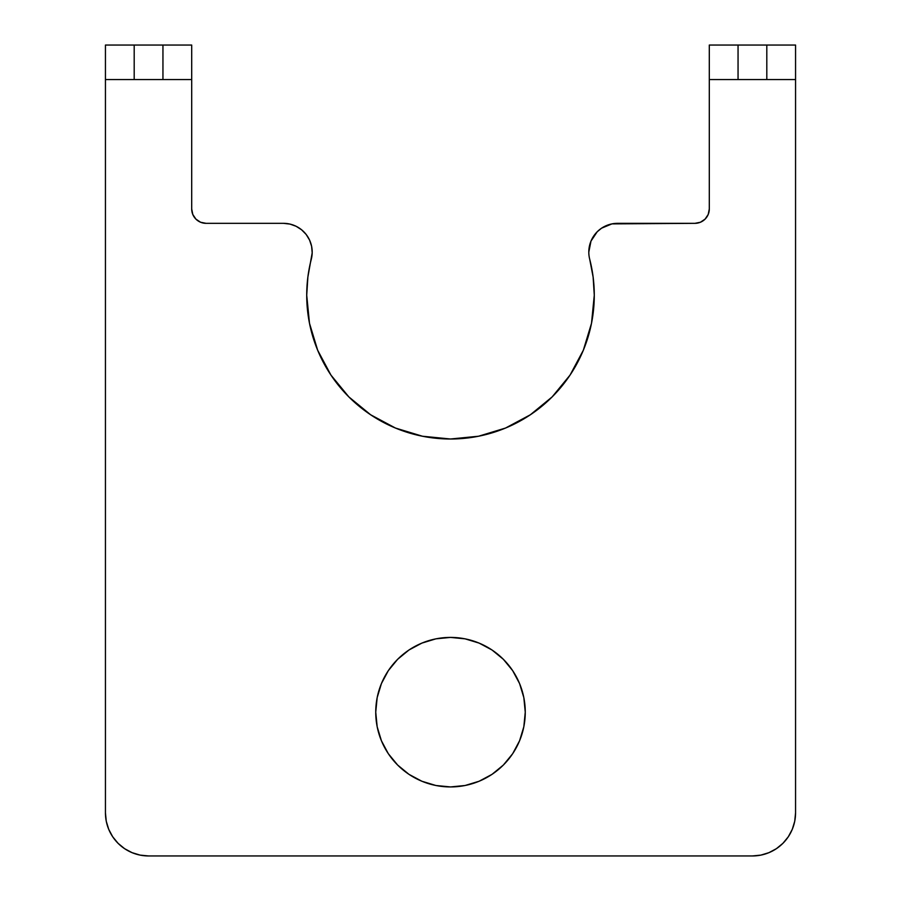 <?xml version="1.0" encoding="UTF-8"?>
<svg xmlns="http://www.w3.org/2000/svg" width="901" height="901" viewBox="0 0 901 901"><rect width="100%" height="100%" fill="white"/><g stroke="black" fill="none" stroke-linecap="round" stroke-linejoin="round"><path stroke-width="1.35" d="M395.483 428.054L422.445 436.23L450.5 439.001L478.555 436.23L505.517 428.054L530.374 414.764L552.167 396.89L570.051 375.098L583.33 350.241L591.518 323.268L594.277 295.224A143.777 143.777 0 0 1 450.5 439.001A143.777 143.777 0 0 1 306.723 295.224L309.482 323.268L317.67 350.241L330.949 375.098L348.833 396.89L370.626 414.764L395.483 428.054L422.445 436.23L450.5 439.001L478.555 436.23L505.517 428.054L530.374 414.764L552.167 396.89L570.051 375.098L583.33 350.241L591.518 323.268L594.277 295.224L593.128 277.103L589.716 259.274A28.753 28.753 0 0 1 588.803 252.089L590.988 241.085L597.217 231.76L601.575 228.178L611.948 223.887L694.919 223.335L700.426 222.243L705.089 219.123L708.209 214.461L709.301 208.953L709.301 79.558L766.807 79.558L766.807 45.05L795.56 45.05L738.054 45.05L766.807 45.05L766.807 79.558L795.56 79.558L795.56 812.815L794.738 821.228L792.283 829.325L788.296 836.781L782.935 843.313L776.392 848.686L768.936 852.661L760.849 855.117L752.436 855.95L148.564 855.95L140.151 855.117L132.064 852.661L124.608 848.686L118.065 843.313L112.704 836.781L108.717 829.325L106.262 821.228L105.44 812.815L105.44 79.558L162.946 79.558L162.946 45.05L191.699 45.05L191.699 208.953L192.791 214.461L195.911 219.123L200.574 222.243L206.081 223.335L283.443 223.335L289.942 224.079L296.102 226.275L301.61 229.8L306.182 234.474L309.572 240.071L311.611 246.288L312.196 252.798L307.872 277.103L306.723 295.224A143.777 143.777 0 0 1 311.284 259.274L312.196 252.798M523.83 726.758L525.26 712.173A74.76 74.76 0 0 1 450.5 786.933A74.76 74.76 0 0 1 375.74 712.173L377.17 726.758L381.427 740.78L388.331 753.709L397.634 765.039L408.964 774.342L421.893 781.246L435.915 785.503L450.5 786.933L465.085 785.503L479.107 781.246L492.036 774.342L503.366 765.039L512.669 753.709L519.573 740.78L523.83 726.758L525.26 712.173L523.83 697.588L519.573 683.566L512.669 670.637L503.366 659.307L492.036 650.004L479.107 643.1L465.085 638.843L450.5 637.412L435.915 638.843L421.893 643.1L408.964 650.004L397.634 659.307L388.331 670.637L381.427 683.566L377.17 697.588L375.74 712.173L377.17 726.758M594.277 295.224A143.777 143.777 0 0 0 589.716 259.274A28.753 28.753 0 0 1 588.803 252.089L590.988 241.085L597.217 231.76M794.738 821.228L792.283 829.325L788.296 836.781M776.392 848.686L768.936 852.661M195.911 219.123L200.574 222.243L206.081 223.335L283.443 223.335A28.753 28.753 0 0 1 311.284 259.274M301.61 229.8L306.182 234.474M306.723 295.224L309.482 323.268L317.67 350.241M348.833 396.89L370.626 414.764M700.426 222.243L705.089 219.123L708.209 214.461L709.301 208.953L709.301 45.05L738.054 45.05L738.054 79.558L795.56 79.558L795.56 45.05L795.56 812.815A43.135 43.135 0 0 1 752.436 855.95L148.564 855.95A43.135 43.135 0 0 1 105.44 812.815L105.44 45.05L162.946 45.05L134.193 45.05L134.193 79.558L191.699 79.558L191.699 208.953A14.382 14.382 0 0 0 206.081 223.335M381.427 740.78L388.331 753.709L397.634 765.039M408.964 774.342L421.893 781.246L435.915 785.503L450.5 786.933L465.085 785.503M377.17 697.588L375.74 712.173A74.76 74.76 0 0 1 450.5 637.412A74.76 74.76 0 0 1 525.26 712.173L523.83 697.588M519.573 683.566L512.669 670.637M479.107 643.1L465.085 638.843M588.803 252.089A28.753 28.753 0 0 1 617.557 223.335L694.919 223.335A14.382 14.382 0 0 0 709.301 208.953M709.301 45.05L709.301 79.558L738.054 79.558L738.054 45.05L709.301 45.05M105.44 45.05L105.44 79.558L134.193 79.558L134.193 45.05L105.44 45.05M191.699 79.558L191.699 45.05L162.946 45.05L162.946 79.558L191.699 79.558"/></g></svg>
